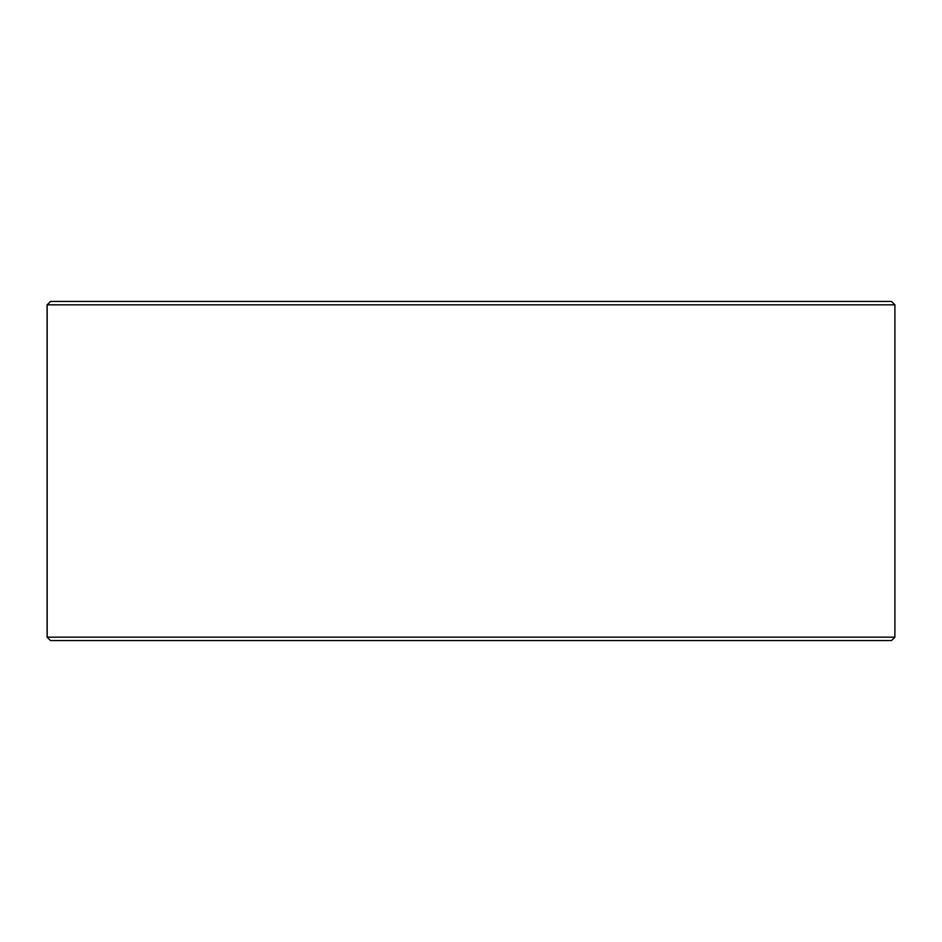 <?xml version="1.0" encoding="UTF-8"?>
<svg xmlns="http://www.w3.org/2000/svg" width="942" height="942" viewBox="0 0 942 942"><rect width="100%" height="100%" fill="white"/><g stroke="black" fill="none" stroke-linecap="round" stroke-linejoin="round"><path stroke-width="1.41" d="M50.55 640.56L891.509 640.56L894.9 637.169L894.9 304.831L891.509 301.44L50.491 301.44L47.1 304.831L47.1 637.169L50.491 640.56L47.159 637.169L47.159 304.831L50.55 301.44M894.9 304.831L47.159 304.831M894.9 637.169L47.159 637.169"/></g></svg>
